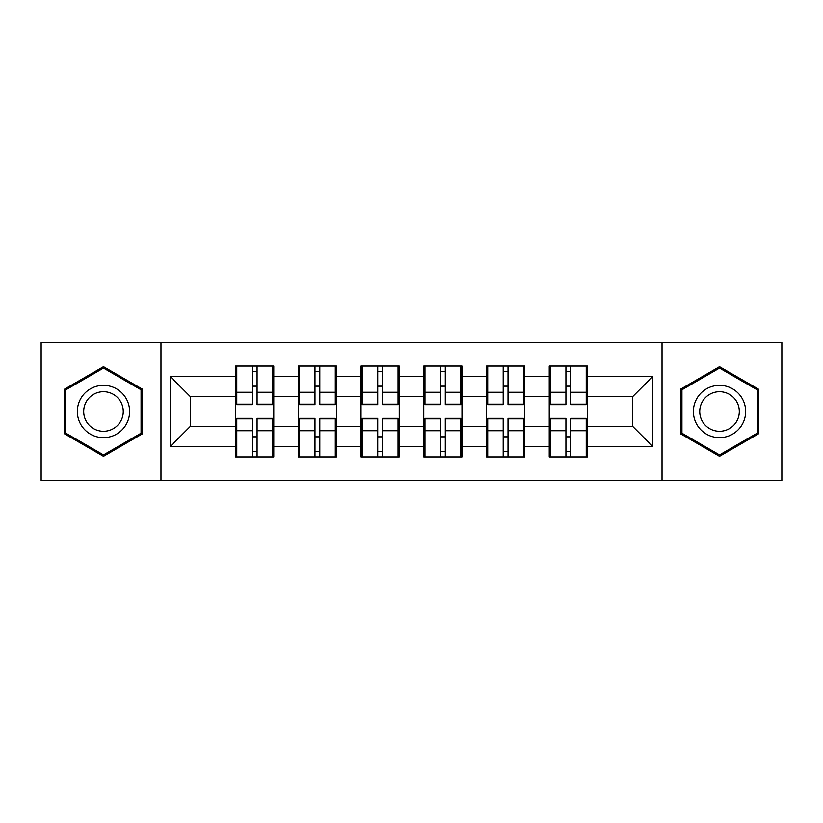 <?xml version="1.0" encoding="UTF-8"?>
<svg xmlns="http://www.w3.org/2000/svg" width="823" height="823" viewBox="0 0 823 823"><rect width="100%" height="100%" fill="white"/><g stroke="black" fill="none" stroke-linecap="round" stroke-linejoin="round"><path stroke-width="1.23" d="M662.021 480.467L781.85 480.467L781.85 342.533L662.021 342.533L662.021 480.467L160.979 480.467L160.979 342.533L41.15 342.533L41.15 480.467L160.979 480.467M587.427 437.034L586.223 437.034M550.433 437.034L549.229 437.034M549.229 385.966L550.433 385.966M586.223 385.966L587.427 385.966M587.427 380.74L586.223 380.74M550.433 380.74L549.229 380.74M549.229 442.26L550.433 442.26M586.223 442.26L587.427 442.26M524.693 437.034L523.49 437.034M487.7 437.034L486.496 437.034M486.496 385.966L487.7 385.966M523.49 385.966L524.693 385.966M524.693 380.74L523.49 380.74M487.7 380.74L486.496 380.74M486.496 442.26L487.7 442.26M523.49 442.26L524.693 442.26M461.97 437.034L460.757 437.034M424.966 437.034L423.763 437.034M423.763 385.966L424.966 385.966M460.757 385.966L461.97 385.966M461.97 380.74L460.757 380.74M424.966 380.74L423.763 380.74M423.763 442.26L424.966 442.26M460.757 442.26L461.97 442.26M399.237 437.034L398.034 437.034M362.243 437.034L361.03 437.034M361.03 385.966L362.243 385.966M398.034 385.966L399.237 385.966M399.237 380.74L398.034 380.74M362.243 380.74L361.03 380.74M361.03 442.26L362.243 442.26M398.034 442.26L399.237 442.26M336.504 437.034L335.3 437.034M299.51 437.034L298.307 437.034M298.307 385.966L299.51 385.966M335.3 385.966L336.504 385.966M336.504 380.74L335.3 380.74M299.51 380.74L298.307 380.74M298.307 442.26L299.51 442.26M335.3 442.26L336.504 442.26M662.021 342.533L160.979 342.533M632.661 426.376L632.661 396.624L587.427 396.624L587.427 426.376L632.661 426.376L652.773 446.488L652.773 376.512L587.427 376.512L587.427 366.06L549.229 366.06L549.229 396.624L524.693 396.624L524.693 426.376L549.229 426.376L549.229 396.624M652.773 446.488L587.427 446.488L587.427 456.94L549.229 456.94L549.229 446.488L524.693 446.488L524.693 456.94L486.496 456.94L486.496 446.488L461.97 446.488L461.97 456.94L423.763 456.94L423.763 446.488L399.237 446.488L399.237 456.94L361.03 456.94L361.03 446.488L336.504 446.488L336.504 456.94L298.307 456.94L298.307 446.488L273.771 446.488L273.771 456.94L235.573 456.94L235.573 446.488L170.227 446.488L170.227 376.512L235.573 376.512L235.573 396.624L190.339 396.624L190.339 426.376L235.573 426.376L235.573 396.624M549.229 376.512L524.693 376.512L524.693 366.06L486.496 366.06L486.496 376.512L461.97 376.512L461.97 366.06L423.763 366.06L423.763 376.512L399.237 376.512L399.237 366.06L361.03 366.06L361.03 376.512L336.504 376.512L336.504 366.06L298.307 366.06L298.307 376.512L273.771 376.512L273.771 366.06L235.573 366.06L235.573 376.512M549.229 426.376L549.229 446.488M524.693 426.376L524.693 446.488M524.693 376.512L524.693 396.624M461.97 426.376L486.496 426.376L486.496 396.624L461.97 396.624L461.97 446.488M486.496 426.376L486.496 446.488M486.496 376.512L486.496 396.624M461.97 376.512L461.97 396.624M399.237 426.376L423.763 426.376L423.763 396.624L399.237 396.624L399.237 446.488M423.763 426.376L423.763 446.488M423.763 376.512L423.763 396.624M399.237 376.512L399.237 396.624M336.504 426.376L361.03 426.376L361.03 396.624L336.504 396.624L336.504 446.488M361.03 426.376L361.03 446.488M361.03 376.512L361.03 396.624M336.504 376.512L336.504 396.624M273.771 426.376L298.307 426.376L298.307 396.624L273.771 396.624L273.771 446.488M298.307 426.376L298.307 446.488M298.307 376.512L298.307 396.624M273.771 376.512L273.771 396.624M273.771 437.034L272.567 437.034M236.777 437.034L235.573 437.034M235.573 385.966L236.777 385.966M272.567 385.966L273.771 385.966M273.771 380.74L272.567 380.74M236.777 380.74L235.573 380.74M235.573 442.26L236.777 442.26M272.567 442.26L273.771 442.26M235.573 426.376L235.573 446.488M190.339 426.376L170.227 446.488M170.227 376.512L190.339 396.624M587.427 426.376L587.427 446.488M587.427 376.512L587.427 396.624M652.773 376.512L632.661 396.624M103.482 366.688L64.678 389.094L64.678 433.906L103.482 456.312L142.286 433.906L142.286 389.094L103.482 366.688M680.714 433.906L719.518 456.312L758.322 433.906L758.322 389.094L719.518 366.688L680.714 389.094L680.714 433.906M272.567 366.06L272.567 404.669L257.085 404.669L257.085 366.06M252.26 366.06L252.26 404.669L236.777 404.669L236.777 366.06M252.26 371.286L257.085 371.286M257.085 386.162L252.26 386.162M236.777 456.94L236.777 418.331L252.26 418.331L252.26 456.94M257.085 456.94L257.085 418.331L272.567 418.331L272.567 456.94M257.085 451.714L252.26 451.714M252.26 436.838L257.085 436.838M103.482 385.359A26.141 26.141 0 0 0 77.341 411.5A26.141 26.141 0 0 0 103.482 437.641A26.141 26.141 0 0 0 129.612 411.5A26.141 26.141 0 0 0 103.482 385.359M103.482 391.707A19.793 19.793 0 0 0 83.689 411.5A19.793 19.793 0 0 0 103.482 431.293A19.793 19.793 0 0 0 123.265 411.5A19.793 19.793 0 0 0 103.482 391.707M141.072 433.207L103.482 454.913L65.881 433.207L65.881 389.793L103.482 368.087L141.072 389.793L141.072 433.207M742.161 398.435A26.141 26.141 0 0 0 706.453 388.868A26.141 26.141 0 0 0 696.886 424.565A26.141 26.141 0 0 0 732.593 434.133A26.141 26.141 0 0 0 742.161 398.435M736.657 401.603A19.793 19.793 0 0 0 709.632 394.361A19.793 19.793 0 0 0 702.379 421.397A19.793 19.793 0 0 0 729.415 428.639A19.793 19.793 0 0 0 736.657 401.603M719.518 454.913L681.928 433.207L681.928 389.793L719.518 368.087L757.119 389.793L757.119 433.207L719.518 454.913M335.3 366.06L335.3 404.669L319.818 404.669L319.818 366.06M314.993 366.06L314.993 404.669L299.51 404.669L299.51 366.06M314.993 371.286L319.818 371.286M319.818 386.162L314.993 386.162M398.034 366.06L398.034 404.669L382.551 404.669L382.551 366.06M377.726 366.06L377.726 404.669L362.243 404.669L362.243 366.06M377.726 371.286L382.551 371.286M382.551 386.162L377.726 386.162M460.757 366.06L460.757 404.669L445.274 404.669L445.274 366.06M440.449 366.06L440.449 404.669L424.966 404.669L424.966 366.06M440.449 371.286L445.274 371.286M445.274 386.162L440.449 386.162M523.49 366.06L523.49 404.669L508.007 404.669L508.007 366.06M503.182 366.06L503.182 404.669L487.7 404.669L487.7 366.06M503.182 371.286L508.007 371.286M508.007 386.162L503.182 386.162M586.223 366.06L586.223 404.669L570.74 404.669L570.74 366.06M565.915 366.06L565.915 404.669L550.433 404.669L550.433 366.06M565.915 371.286L570.74 371.286M570.74 386.162L565.915 386.162M299.51 456.94L299.51 418.331L314.993 418.331L314.993 456.94M319.818 456.94L319.818 418.331L335.3 418.331L335.3 456.94M319.818 451.714L314.993 451.714M314.993 436.838L319.818 436.838M362.243 456.94L362.243 418.331L377.726 418.331L377.726 456.94M382.551 456.94L382.551 418.331L398.034 418.331L398.034 456.94M382.551 451.714L377.726 451.714M377.726 436.838L382.551 436.838M424.966 456.94L424.966 418.331L440.449 418.331L440.449 456.94M445.274 456.94L445.274 418.331L460.757 418.331L460.757 456.94M445.274 451.714L440.449 451.714M440.449 436.838L445.274 436.838M487.7 456.94L487.7 418.331L503.182 418.331L503.182 456.94M508.007 456.94L508.007 418.331L523.49 418.331L523.49 456.94M508.007 451.714L503.182 451.714M503.182 436.838L508.007 436.838M550.433 456.94L550.433 418.331L565.915 418.331L565.915 456.94M570.74 456.94L570.74 418.331L586.223 418.331L586.223 456.94M570.74 451.714L565.915 451.714M565.915 436.838L570.74 436.838M252.26 392.262L236.777 392.262M252.26 404.155L236.777 404.155M272.567 392.262L257.085 392.262M272.567 404.155L257.085 404.155M257.085 430.738L272.567 430.738M257.085 418.845L272.567 418.845M236.777 430.738L252.26 430.738M236.777 418.845L252.26 418.845M314.993 392.262L299.51 392.262M314.993 404.155L299.51 404.155M335.3 392.262L319.818 392.262M335.3 404.155L319.818 404.155M377.726 392.262L362.243 392.262M377.726 404.155L362.243 404.155M398.034 392.262L382.551 392.262M398.034 404.155L382.551 404.155M440.449 392.262L424.966 392.262M440.449 404.155L424.966 404.155M460.757 392.262L445.274 392.262M460.757 404.155L445.274 404.155M503.182 392.262L487.7 392.262M503.182 404.155L487.7 404.155M523.49 392.262L508.007 392.262M523.49 404.155L508.007 404.155M565.915 392.262L550.433 392.262M565.915 404.155L550.433 404.155M586.223 392.262L570.74 392.262M586.223 404.155L570.74 404.155M319.818 430.738L335.3 430.738M319.818 418.845L335.3 418.845M299.51 430.738L314.993 430.738M299.51 418.845L314.993 418.845M382.551 430.738L398.034 430.738M382.551 418.845L398.034 418.845M362.243 430.738L377.726 430.738M362.243 418.845L377.726 418.845M445.274 430.738L460.757 430.738M445.274 418.845L460.757 418.845M424.966 430.738L440.449 430.738M424.966 418.845L440.449 418.845M508.007 430.738L523.49 430.738M508.007 418.845L523.49 418.845M487.7 430.738L503.182 430.738M487.7 418.845L503.182 418.845M570.74 430.738L586.223 430.738M570.74 418.845L586.223 418.845M550.433 430.738L565.915 430.738M550.433 418.845L565.915 418.845"/></g></svg>
